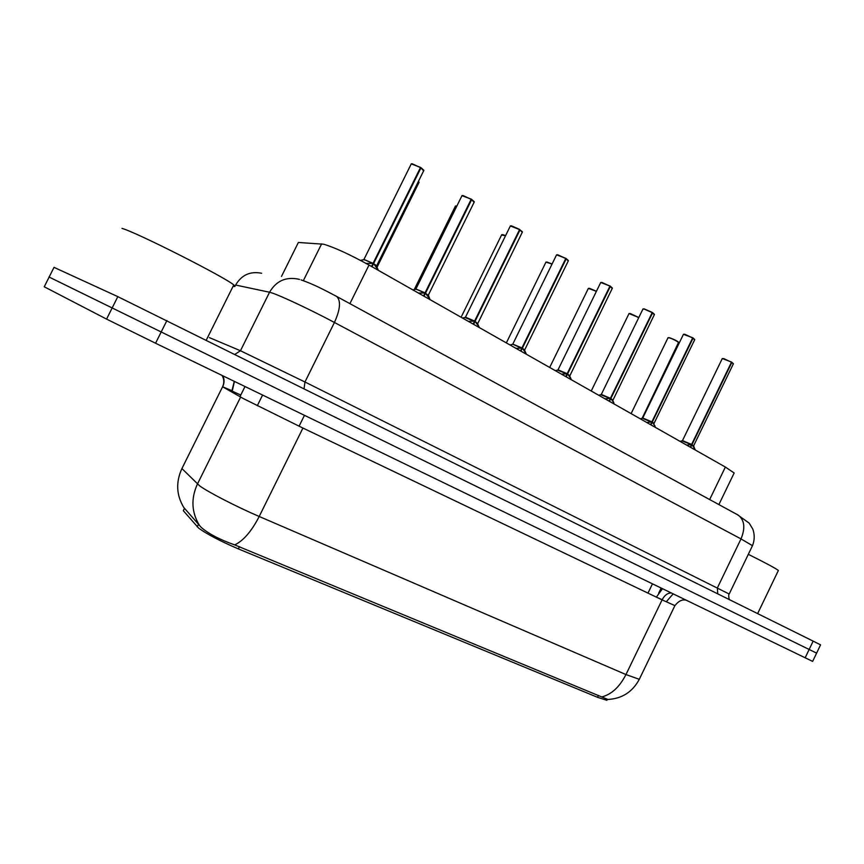 <?xml version="1.0" encoding="UTF-8"?>
<svg xmlns="http://www.w3.org/2000/svg" width="864" height="864" viewBox="0 0 864 864"><rect width="100%" height="100%" fill="white"/><g stroke="black" fill="none" stroke-linecap="round" stroke-linejoin="round"><path stroke-width="1.3" d="M297.756 243.713L298.372 242.471L323.698 244.22C334.616 247.482 349.715 254.426 369.014 265.043L725.371 467.057L734.152 472.986L733.806 473.688M183.892 509.468L183.33 510.721L198.666 528.152C207.047 534.233 220.288 541.145 238.367 548.899L597.553 697.324L606.874 700.294L607.208 699.602M182.563 467.262L181.915 468.569C175.705 482.166 176.342 495.158 183.827 507.546L201.258 527.429C208.57 533.79 219.726 539.611 234.716 544.903L607.889 699.484M812.668 661.36L816.61 653.13L48.967 276.988M812.646 661.403L155.563 343.224L106.574 319.108L44.248 286.783L49.14 277.063L816.61 653.13L820.573 644.857L813.154 641.12L117.828 296.644L54.022 267.354L49.14 277.063M366.152 263.444L373.043 263.39L371.52 266.468M423.641 170.856L420.952 167.886L373.583 263.596L377.957 269.708M363.776 259.448L373.086 263.304L376.693 265.723L374.069 264.395M373.55 263.682L372.028 266.76M420.952 167.886L420.466 167.584L373.086 263.304L363.787 259.384L373.086 263.304M412.128 163.75L420.466 167.584L411.836 163.847L411.037 164.344L364.014 259.308M418.489 293.09L425.012 292.95L423.533 295.952M474.098 202.327L471.658 199.616L425.488 293.22L429.559 298.793M415.768 289.008L425.012 292.95M425.488 293.22L424.008 296.222M471.658 199.616L471.193 199.303L425.056 292.853L415.768 288.943L425.056 292.853M425.002 292.972L428.371 295.326M462.964 195.523L471.193 199.325L462.683 195.62L461.776 196.074L415.973 288.878M468.374 321.376L474.574 321.127L473.148 324.043M522.245 232.362L520.02 229.889L475.07 321.311L479.196 327.262L477.436 323.363L475.513 322.056M465.34 317.196L474.617 321.041L477.49 323.33M475.038 321.386L473.591 324.335M520.02 229.889L522.385 231.822M519.588 229.576L522.45 231.941L477.63 323.816M510.3 225.936L519.577 229.608L474.617 321.041L465.35 317.142L474.617 321.041M515.992 348.365L521.899 348.041L520.495 350.914M568.231 261.047L566.201 258.79L522.374 348.203L526.111 353.603L524.524 350.114L522.796 348.937M557.766 254.794L565.78 258.52L521.942 347.954L512.687 344.066L521.942 347.954L524.729 350.039M522.342 348.289L520.927 351.162M561.492 374.155L567.13 373.766L565.758 376.574M612.198 288.479L610.351 286.416L567.583 373.928L570.996 378.832L569.56 375.7L567.994 374.63M557.928 369.835L567.583 373.918M567.551 374.004L566.179 376.812M602.035 282.474L609.941 286.157L567.173 373.68L557.928 369.792L567.173 373.68M569.614 375.613L567.583 373.928M233.118 286.232C235.408 286.859 235.613 286.427 233.755 284.947C225.882 277.636 136.436 232.286 122.008 228.398M778.162 570.92L778.378 570.467C775.58 568.296 765.558 562.907 748.31 554.321M605.027 398.833L610.405 398.369L609.066 401.123M654.286 314.744L652.59 312.854L610.837 398.52L613.958 403.002L612.652 400.183L611.237 399.211M601.214 394.448L610.448 398.293L612.814 400.054M610.805 398.596L609.466 401.35M642.935 308.977L644.36 308.945L652.201 312.606L610.448 398.293L601.225 394.405L610.438 398.293M646.704 422.464L651.856 421.934L650.538 424.634M694.602 339.908L693.047 338.17L652.266 422.086L655.128 426.19L652.644 422.755M642.676 418.014L654.07 423.49M652.234 422.161L650.927 424.85M684.968 334.325L692.669 337.932L651.888 421.859L642.686 417.982L651.888 421.859M654.07 423.943L652.266 422.075L654.07 423.328M686.653 445.111L691.578 444.528L690.293 447.174M733.266 364.036L731.83 362.437L691.978 444.658L695.261 449.647M723.87 358.646L731.462 362.21L691.61 444.452L682.42 440.575L691.978 444.658M691.945 444.733L690.66 447.379M691.61 444.452L682.42 440.575M693.554 445.964L691.978 444.668M303.35 280.66L321.613 243.864M197.23 526.824L198.504 524.264M257.299 405.734L262.591 395.064M183.33 510.721L184.54 508.291M239.944 396.727L244.998 386.543M597.553 697.324L598.46 695.434M647.978 593.114L652.45 583.87M238.367 548.899L239.468 546.674M299.074 426.2L304.452 415.336M349.909 303.642L369.014 265.043M281.491 276.437L298.372 242.471M709.657 499.565L725.371 467.057M660.215 589.993L661.727 588.362M671.242 592.974C667.58 592.996 664.524 595.285 662.083 599.864L302.929 428.058L242.968 398.39L222.588 386.77L232.189 390.798M674.903 605.621L662.083 599.864L625.968 674.557L639.295 679.32L639.662 678.553M222.026 375.419C224.186 379.091 224.37 382.871 222.588 386.77L181.915 468.569L199.573 485.784C207.598 491.843 236.747 506.866 259.2 516.478C251.586 531.263 243.421 540.734 234.716 544.903M199.541 525.55C191.506 512.417 190.814 498.571 197.435 484.034L240.602 397.105M601.733 696.956C611.496 694.462 619.574 686.988 625.968 674.557L259.2 516.478L302.929 428.058M805.14 657.828L813.154 641.12M155.563 343.224L166.892 320.544M106.574 319.108L117.828 296.644M662.17 599.692L656.402 597.143M231.628 391.954L234.284 381.348M232.06 391.09L240.721 395.032M662.461 588.719L656.478 596.992M752.231 546.178L752.479 545.681L740.999 538.909L334.433 322.466C312.077 310.511 281.588 296.104 272.138 293.004L269.546 292.248L240.462 350.752L304.96 381.996L729.184 594.022M304.074 388.595L304.96 381.996L334.433 322.466C340.297 309.452 341.053 300.791 336.701 296.46L335.945 296.039M299.538 279.439L298.242 279.115C285.703 276.642 276.134 281.016 269.546 292.248L235.634 285.034L235.246 285.8M209.434 337.63L240.462 350.752L234.965 354.316M301.115 279.904C314.647 284.71 323.978 289.786 336.701 296.46L738.32 515.171C744.563 520.182 745.459 528.098 740.999 538.909L717.401 587.866L717.703 593.773M261.63 273.262C250.236 271.015 241.574 274.946 235.634 285.034M729.54 599.648C729.335 600.566 728.017 594.292 729.238 593.914L752.479 545.681C754.661 540.238 754.78 534.719 752.825 529.103L749.185 523.141L737.273 514.598M372.308 263.39C367.114 260.68 364.144 259.47 363.366 259.751L360.482 260.388M376.672 266.533L378.378 270.356M376.693 265.734L423.878 170.359L420.973 167.659L423.824 170.262M411.404 163.836L411.955 163.728M418.867 182.714L418.381 181.483M377.017 267.311L419.083 182.293L418.457 181.343L419.029 182.185M424.31 292.95C419.17 290.272 416.189 289.062 415.368 289.31L412.808 289.872M428.339 295.844L425.995 293.911M428.36 295.078L474.314 201.874L471.668 199.4L474.26 201.755M462.121 195.599L462.812 195.512M473.904 321.149L464.951 317.488L462.51 318.049M519.577 229.608L511.186 225.947L510.17 226.336L465.534 317.077M510.505 225.893L511.326 225.828M521.262 348.062L512.741 344.228M566.212 258.584L568.35 260.539M565.78 258.52L557.507 254.891L556.384 255.226L512.849 344.002M556.708 254.826L557.647 254.772M521.932 347.965L512.687 344.066M566.525 373.799L557.55 370.116L555.282 370.645M569.722 376.067L612.371 288.133L610.34 286.2L612.295 288.004M609.941 286.157L601.787 282.571L600.556 282.852L558.079 369.738M600.88 282.474L601.927 282.452M456.764 206.226L455.252 206.453L414.245 289.559M455.576 206.042L456.235 205.967M456.376 205.988L455.371 206.086M505.537 235.753L501.53 235.073L461.095 317.25M501.833 234.684L502.61 234.63M502.74 234.652L505.613 235.591L501.638 234.727M551.999 264.157L546.847 262.17L545.8 262.451L506.347 342.9M546.102 262.094L546.998 262.062M547.106 262.084L552.085 263.995L545.918 262.138M609.833 398.412L600.858 394.718L598.666 395.226M612.803 400.518L654.448 314.431L652.579 312.638L654.361 314.291M652.201 312.606L644.155 309.053L642.827 309.269L601.355 394.351M643.14 308.934L644.306 308.934M651.294 421.988L642.319 418.284L640.202 418.781M693.047 337.975L694.667 339.476M692.669 337.932L684.731 334.422L683.316 334.584L642.805 417.928M683.618 334.271L684.893 334.303M691.049 444.582L682.074 440.867L680.011 441.342M693.641 446.396L692.334 445.316M694.602 448.438L693.63 445.813L733.396 363.776L731.808 362.232L733.309 363.636M731.462 362.21L723.643 358.744L722.131 358.852L682.528 440.521M722.423 358.56L731.452 362.016M596.354 291.438L589.356 288.446L588.222 288.684L549.688 367.47M588.514 288.349L589.507 288.338M589.604 288.36L596.43 291.276L588.33 288.392M638.744 317.66L630.115 313.643L628.895 313.826L591.235 391.014M629.176 313.524L630.266 313.535M630.353 313.556L638.809 317.52L628.992 313.556M678.704 343.073L678.834 342.814C676.976 341.021 673.78 339.358 669.233 337.824L667.915 337.954L631.109 413.618M668.196 337.673L669.373 337.705M668.012 337.705L669.427 337.716C674.244 339.379 677.344 341.032 678.758 342.673M606.874 700.294L607.284 699.43M658.67 593.201L661.144 588.082M718.88 504.576L734.152 472.986M686.113 600.178C682.225 599.184 678.467 601.052 674.827 605.761L639.295 679.32C632.416 692.075 621.832 698.792 607.543 699.484M222.631 386.791L222.761 386.532C224.478 382.806 224.489 379.22 222.772 375.775M232.438 390.258L234.425 381.424M673.142 593.892L666.425 601.603M411.178 163.879L420.487 167.368M430.045 299.646L428.35 295.078M461.905 195.642L471.204 199.109M511.412 225.828L519.588 229.392M524.729 349.834L568.415 260.669L566.201 258.574M556.502 254.869L565.78 258.304M512.298 344.401L509.944 344.941M600.674 282.517L609.941 285.952M233.755 284.947L206.291 340.092M778.378 570.467L757.642 613.58M644.36 308.945L652.19 312.401M654.08 423.328L694.742 339.617L693.025 337.954M683.424 334.314L692.658 337.727M722.228 358.592L723.838 358.625M642.125 418.327L678.596 342.317C677.938 341.366 674.881 339.833 669.427 337.716"/></g></svg>
